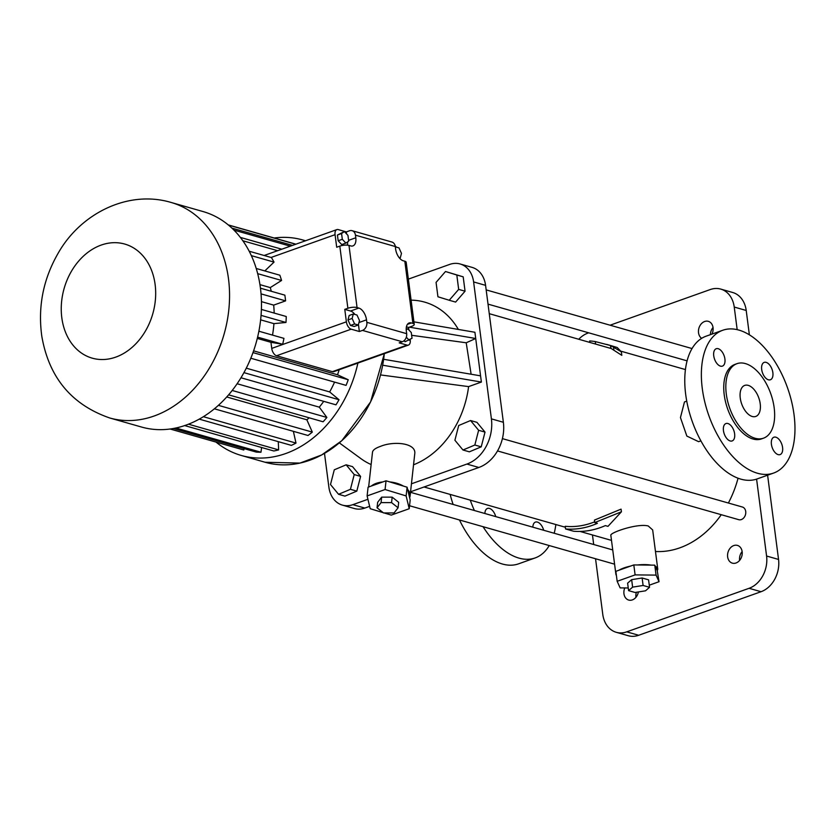 <?xml version="1.0" encoding="UTF-8"?>
<svg xmlns="http://www.w3.org/2000/svg" width="836" height="836" viewBox="0 0 836 836"><rect width="100%" height="100%" fill="white"/><g stroke="black" fill="none" stroke-linecap="round" stroke-linejoin="round"><path stroke-width="1.25" d="M395.198 246.045A6.594 3.626 -109.6 0 1 396.431 247.163M358.435 324.462L359.355 331.516L351.183 329.185A6.594 3.626 -109.6 0 1 346.386 321.818L344.777 309.372L350.545 311.023L358.843 308.066L357.056 307.554A6.594 2.006 -7.4 0 0 347.88 308.265L344.777 309.372M354.903 314.451A10.544 5.8 70.4 0 0 350.545 311.023M353.315 314.002L349.166 315.475L347.975 319.927L350.462 325.434L354.15 326.479L358.299 325.005L359.49 320.554L357.003 315.047L353.315 314.002L352.123 318.453L354.61 323.96L358.299 325.005M406.421 326.845L408.585 327.461L408.919 330.032M410.162 339.594L410.215 340.012A6.594 3.626 70.4 0 1 408.438 345.08A6.594 3.626 70.4 0 1 407.027 345.101L399.18 342.854L402.283 341.757A6.594 5.12 -74.1 0 0 406.662 333.679L366.837 322.33L366.513 319.843A10.544 5.8 70.4 0 0 358.843 308.066M404.081 340.691L405.063 341.736L412.023 338.287L411.281 332.54L407.717 328.757L406.212 329.802M348.602 240.329L355.791 237.769A10.544 5.8 70.4 0 1 352.949 245.888A10.544 5.8 70.4 0 1 350.702 245.909L348.988 245.418A6.594 2.006 -7.4 0 0 339.813 246.129L336.699 247.237L335.069 234.686L271.073 257.467M347.368 245.147A10.544 5.8 70.4 0 0 347.609 241.886M346.616 233.965L346.355 231.906L338.256 229.597A6.594 3.626 70.4 0 0 336.856 229.607A6.594 3.626 70.4 0 0 335.069 234.686M344.39 231.593L337.42 235.031L338.172 240.778L341.736 244.572L345.885 243.088L348.696 241.123L347.954 235.376L344.39 231.593L341.569 233.557L342.321 239.305L345.885 243.088M347.975 319.927L352.123 318.453M350.462 325.434L354.61 323.96M399.524 258.115L400.277 257.854L401.479 253.392L398.981 247.895L395.323 246.85M399.023 257.488L400.277 257.854M338.172 240.778L342.321 239.305M337.42 235.031L341.569 233.557M406.327 337.201L409.201 340.252M406.202 329.29L407.717 328.757M408.585 327.461L411.688 326.353A6.594 2.006 -7.4 0 0 414.238 324.368L406.171 262.222A6.594 2.006 -7.4 0 0 404.823 261.229L412.89 323.365A6.594 2.006 -7.4 0 1 414.238 324.368M346.355 231.906L349.469 230.799A6.594 5.12 105.9 0 1 352.081 230.684A6.594 5.12 105.9 0 1 355.457 235.177L355.791 237.769M352.081 230.684L391.896 242.032A6.594 5.12 105.9 0 1 395.282 246.526L395.606 249.013A10.544 5.8 70.4 0 0 403.276 260.79L404.823 261.229M264.813 270.927L274.03 262.107A106.109 82.461 -74.1 0 0 271.418 257.561L249.191 251.228M271.282 291.273A90.957 70.684 -74.1 0 0 270.279 287.584L281.565 280.457A106.109 82.461 -74.1 0 0 279.841 275.211L256.224 268.481M274.166 313.072A90.957 70.684 -74.1 0 0 273.675 305.119L285.599 300.876A106.109 82.461 -74.1 0 0 284.857 295.15L260.445 288.19M272.515 335.1A90.957 70.684 -74.1 0 0 273.926 323.636L285.975 322.466A106.109 82.461 -74.1 0 0 286.246 316.51L261.386 309.425M351.183 329.185L276.538 355.76A6.594 3.626 -109.6 0 1 271.742 348.393L270.979 342.52A90.957 70.684 -74.1 0 0 271.021 342.332L282.683 344.286A106.109 82.461 -74.1 0 0 283.937 338.361L258.878 331.223M359.355 331.516L362.469 330.408A6.594 5.12 -74.1 0 0 366.837 322.33M276.538 355.76L332.383 371.665L407.027 345.101M412.89 323.365L411.416 322.947A10.544 5.8 70.4 0 0 409.17 322.968A10.544 5.8 70.4 0 0 406.327 331.087L406.662 333.679M408.438 345.08L333.783 371.654A6.594 3.626 -109.6 0 1 332.383 371.665M271.021 342.332L257.289 338.423M250.81 358.236L346.052 385.375A106.109 82.461 -74.1 0 0 348.246 379.753L337.504 374.768L253.601 350.859M337.504 374.768A90.957 70.684 -74.1 0 0 339.197 369.731M274.03 262.107L251.343 255.638M281.565 280.457L257.676 273.654M270.279 287.584L259.944 284.637M285.599 300.876L261.041 293.875M273.675 305.119L261.449 301.639M285.975 322.466L261.051 315.36M273.926 323.636L260.623 319.843M282.683 344.286L257.603 337.138M171.077 202.448L202.991 211.539A112.045 87.069 105.9 0 1 260.414 287.929A112.045 87.069 105.9 0 1 141.577 427.05L109.673 417.958C71.551 404.687 48.927 377.444 41.8 336.208C37.735 306.676 43.263 278.879 58.384 252.817C80.956 213.222 128.326 189.688 171.077 202.448A112.045 87.069 105.9 0 1 228.5 278.837A112.045 87.069 105.9 0 1 109.673 417.958M348.246 379.753L252.974 352.604M357.892 363.075A112.045 87.069 105.9 0 1 241.301 455.463A112.045 87.069 105.9 0 1 216.043 442.098M274.198 237.999A112.045 87.069 105.9 0 1 302.716 239.963A112.045 87.069 105.9 0 1 305.433 240.799M240.977 377.757L335.978 404.833A106.109 82.461 -74.1 0 0 339.019 399.733L329.656 391.927A90.957 70.684 -74.1 0 0 334.567 382.104M228.594 394.843L323.104 421.783A106.109 82.461 -74.1 0 0 326.866 417.446L319.289 407.163A90.957 70.684 -74.1 0 0 323.72 401.332M214.361 408.804L308.003 435.493A106.109 82.461 -74.1 0 0 312.309 432.107L306.854 419.797A90.957 70.684 -74.1 0 0 309.163 417.801M199.229 419.129L291.336 445.369A106.109 82.461 -74.1 0 0 295.996 443.08L293.363 431.324M184.662 425.576L273.811 450.98A106.109 82.461 -74.1 0 0 278.639 449.893L278.294 441.659M173.418 428.481L256.213 452.077A106.109 82.461 -74.1 0 0 260.978 452.234L261.595 447.5M170.095 429.004L242.931 449.758A106.109 82.461 -74.1 0 0 243.809 450.008L244.216 448.66M277.636 250.695L242.858 240.778M281.795 249.212L240.35 237.403M290.322 246.171L233.955 230.109M292.527 245.387L231.885 228.103M295.725 244.248L228.468 225.083M243.809 450.008L170.105 429.004M260.978 452.234L175.905 427.99M278.639 449.893L188.466 424.197M295.996 443.08L203.378 416.694M312.309 432.107L218.384 405.345M306.854 419.797L226.734 396.964M326.866 417.446L232.189 390.464M319.289 407.163L237.111 383.745M339.019 399.733L243.934 372.637M329.656 391.927L246.286 368.174M380.537 374.925L468.599 386.608A85.68 66.587 105.9 0 1 413.538 464.795M371.132 464.544A85.68 66.587 105.9 0 1 361.027 458.713L339.322 442.861M384.152 512.949L391.258 515.101L409.222 508.716L410.183 499.98L409.63 497.692A21.088 11.652 -173.7 0 0 410.1 495.905L414.74 453.948C416.621 442.881 393.651 440.771 380.349 446.424C375.427 448.159 372.814 450.092 372.501 452.203L368.645 486.991M468.599 386.608L481.379 382.062L382.7 365.207M383.661 359.281L480.564 375.845L475.715 338.496L409.4 327.169M481.379 382.062L480.564 375.845M411.636 335.299L466.206 342.781L475.715 338.496L474.911 332.268L413.914 321.85M411.093 300.145A85.68 66.587 105.9 0 1 458.379 329.447M324.493 453.373L328.882 487.137A26.365 20.492 -74.1 0 0 342.394 505.111A26.365 20.492 -74.1 0 0 352.855 504.662L367.924 499.291M411.437 483.804L466.896 464.064A36.909 28.685 -74.1 0 0 491.401 418.867L473.615 281.941A26.365 20.492 -74.1 0 0 460.103 263.967A26.365 20.492 -74.1 0 0 449.643 264.427L408.365 279.12M462.977 450.008L469.362 451.827L481.222 446.842L485.016 432.107L476.948 422.347L470.563 420.529L458.703 425.514L454.909 440.248L462.977 450.008L474.838 445.024L478.631 430.289L470.563 420.529M338.57 494.295L344.944 496.114L356.805 491.129L360.609 476.395L352.531 466.634L346.156 464.816L334.285 469.801L330.492 484.535L338.57 494.295L350.43 489.311L354.224 474.576L346.156 464.816M449.235 300.26L455.62 302.078L465.056 291.2L463.186 276.831L445.504 271.512L436.068 282.39L437.939 296.77L449.235 300.26L458.671 289.381L456.811 275.013L445.504 271.512M410.1 495.905A21.088 11.652 -173.7 0 0 407.644 489.468L407.09 487.189L403.328 486.05A21.088 11.652 -173.7 0 0 389.795 481.933L386.033 480.794L382.836 481.933A21.088 11.652 -173.7 0 0 376.252 483.354A21.088 11.652 -173.7 0 0 371.288 486.05L368.08 487.189L367.108 495.926L370.212 508.706L383.191 512.656M466.206 342.781L471.117 374.225M342.394 505.111L354.36 508.528A26.365 20.492 -74.1 0 0 364.82 508.069L369.637 506.355M410.549 491.787L478.861 467.47A36.909 28.685 -74.1 0 0 503.366 422.284L485.58 285.348A26.365 20.492 -74.1 0 0 472.068 267.374L460.103 263.967M485.016 432.107L478.631 430.289M481.222 446.842L474.838 445.024M360.609 476.395L354.224 474.576M356.805 491.129L350.43 489.311M463.186 276.831L456.811 275.013M465.056 291.2L458.671 289.381M382.836 481.933L371.288 486.05M403.328 486.05L389.795 481.933M409.63 497.692L407.644 489.468M386.033 480.794L385.072 489.53L367.108 495.926M407.09 487.189L406.129 495.926L385.072 489.53M409.222 508.716L406.129 495.926M686.753 401.134L684.475 401.949L680.452 417.582L686.847 436.078L698.624 441.68L700.892 440.875M655.466 551.499A92.273 71.708 -74.1 0 0 721.259 514.694M728.375 503.021A92.273 71.708 -74.1 0 0 738.052 478.213M594.762 522.584L594.438 520.086L621.075 509.134L621.42 511.789L594.762 522.584L597.374 523.336A94.907 73.756 105.9 0 1 565.564 528.958L565.22 526.293A92.273 71.708 -74.1 0 0 594.668 521.842M649.279 585.19L659.04 581.71L657.221 570.58A21.088 6.437 172.6 0 0 657.723 568.825L652.676 529.951L648.245 525.98C637.262 523.043 609.371 532.866 610.844 535.385L615.892 574.259A21.088 6.437 172.6 0 0 616.383 575.367M613.927 350.326L613.519 347.201L610.614 345.519L610.991 348.372L621.806 355.342L621.347 351.841L617.219 347.515L610.886 345.592M609.266 345.153L610.468 345.519L610.855 348.434L489.259 313.678M409.546 505.749L614.105 564.039A6.594 5.12 -74.1 0 0 614.575 564.143M497.514 450.938L738.731 519.678A6.594 5.12 -74.1 0 0 745.722 511.486A6.594 5.12 -74.1 0 0 742.347 507.003L502.405 438.628M398.072 507.776L398.678 502.321L392.168 497.148L381.655 497.148L377.653 502.321L377.046 507.776L383.557 512.949L394.07 512.949L398.072 507.776L391.561 502.614L381.059 502.614L377.046 507.776M588.69 332.822L587.938 333.094A26.365 20.492 -74.1 0 0 578.825 339.197M592.463 534.967L593.696 544.518M595.545 558.751L602.766 614.335A26.365 20.492 -74.1 0 0 616.278 632.309A26.365 20.492 -74.1 0 0 626.739 631.849L749.077 588.304A26.365 20.492 -74.1 0 0 766.581 556.024L756.59 479.112M737.174 329.656L734.238 307.052A26.365 20.492 -74.1 0 0 720.736 289.089A26.365 20.492 -74.1 0 0 710.276 289.538L610.081 325.204M711.948 334.097A9.227 7.169 -74.1 0 0 708.322 321.337A9.227 7.169 -74.1 0 0 704.664 321.494A9.227 7.169 -74.1 0 0 698.624 329.415A9.227 7.169 -74.1 0 0 701.665 338.34M733.768 545.563A9.227 7.169 -74.1 0 0 727.581 554.602A9.227 7.169 -74.1 0 0 732.367 563.15A9.227 7.169 -74.1 0 0 741.793 556.243A9.227 7.169 -74.1 0 0 737.425 545.406A9.227 7.169 -74.1 0 0 733.768 545.563M624.764 587.938A9.227 7.169 -74.1 0 0 628.682 600.06A9.227 7.169 -74.1 0 0 638.39 591.94M621.42 511.789L607.981 526.356L605.358 525.604A94.907 73.756 105.9 0 1 573.548 531.226L565.564 528.958M657.723 568.825A21.088 6.437 172.6 0 0 655.299 566.327L654.766 565.146L651.025 565.115A21.088 6.437 172.6 0 0 637.554 564.969L633.813 564.937L630.616 566.077A21.088 6.437 172.6 0 0 619.068 570.183L615.86 571.333L617.156 581.292L620.145 587.896L628.244 587.98M616.08 573.057A21.088 6.437 172.6 0 0 615.892 574.259M613.519 347.201L621.347 351.841M589.808 342.332L589.631 340.952A94.907 73.756 105.9 0 1 595.274 341.569L610.468 345.519M595.587 343.972L595.274 341.569M381.655 497.148L381.059 502.614M392.168 497.148L391.561 502.614M722.743 330.262L706.159 336.166A75.794 41.716 70.4 0 0 685.698 394.498A75.794 41.716 70.4 0 0 756.988 478.976L773.582 473.071A75.794 41.716 70.4 0 0 787.47 387.674A75.794 41.716 70.4 0 0 722.743 330.262A75.794 41.716 70.4 0 0 702.292 388.594A75.794 41.716 70.4 0 0 773.582 473.071M616.278 632.309L628.244 635.715A26.365 20.492 -74.1 0 0 638.704 635.266L761.042 591.71A26.365 20.492 -74.1 0 0 778.546 559.441L767.605 475.193M749.37 334.828L746.214 310.469A26.365 20.492 -74.1 0 0 732.702 292.495L720.736 289.089M713.035 327.503A9.227 7.169 -74.1 0 0 710.412 334.651M742.138 551.572A9.227 7.169 -74.1 0 0 739.62 560.402M636.405 592.254A9.227 7.169 -74.1 0 0 635.945 597.301M470.26 500.147A75.794 41.716 70.4 0 0 474.399 510.524M483.051 526.69A75.794 41.716 70.4 0 0 535.113 557.946A75.794 41.716 70.4 0 0 549.231 545.553M554.184 533.253A75.794 41.716 70.4 0 0 555.846 524.538M484.89 513.513A9.227 5.079 -109.6 0 1 487.492 508.434A9.227 5.079 -109.6 0 1 495.738 516.606M532.845 527.171A9.227 5.079 -109.6 0 1 535.437 522.092A9.227 5.079 -109.6 0 1 543.693 530.264M657.221 570.58L655.299 566.327M630.616 566.077L619.068 570.183M651.025 565.115L637.554 564.969M718.197 348.706A9.227 5.079 70.4 0 0 716.233 348.727A9.227 5.079 70.4 0 0 714.54 359.125A9.227 5.079 70.4 0 0 722.419 366.116A9.227 5.079 70.4 0 0 724.603 357.369A9.227 5.079 70.4 0 0 718.197 348.706M727.916 423.528A9.227 5.079 70.4 0 0 725.951 423.549A9.227 5.079 70.4 0 0 724.258 433.947A9.227 5.079 70.4 0 0 732.137 440.938A9.227 5.079 70.4 0 0 734.322 432.181A9.227 5.079 70.4 0 0 727.916 423.528M775.86 437.197A9.227 5.079 70.4 0 0 773.906 437.218A9.227 5.079 70.4 0 0 772.213 447.605A9.227 5.079 70.4 0 0 780.092 454.596A9.227 5.079 70.4 0 0 782.277 445.849A9.227 5.079 70.4 0 0 775.86 437.197M766.152 362.375A9.227 5.079 70.4 0 0 764.188 362.396A9.227 5.079 70.4 0 0 762.495 372.793A9.227 5.079 70.4 0 0 770.374 379.774A9.227 5.079 70.4 0 0 772.558 371.027A9.227 5.079 70.4 0 0 766.152 362.375M450.144 494.421A75.794 41.716 70.4 0 0 453.122 504.463M459.466 519.971A75.794 41.716 70.4 0 0 518.529 563.851L535.113 557.946M633.813 564.937L635.109 574.896L617.156 581.292M654.766 565.146L656.061 575.105L635.109 574.896M659.04 581.71L656.061 575.105M736.976 363.67L734.907 364.412A39.543 21.767 70.4 0 0 724.227 394.843A39.543 21.767 70.4 0 0 761.429 438.921L763.498 438.179A39.543 21.767 70.4 0 0 770.74 393.631A39.543 21.767 70.4 0 0 736.976 363.67A39.543 21.767 70.4 0 0 726.306 394.101A39.543 21.767 70.4 0 0 763.498 438.179M649.551 587.3L648.579 579.839L642.132 578L631.65 579.662L627.617 583.162L628.588 590.634L635.036 592.473L645.517 590.812L649.551 587.3L643.103 585.472L632.622 587.133L628.588 590.634M631.65 579.662L632.622 587.133M642.132 578L643.103 585.472M748.22 385.365A16.48 9.071 70.4 0 0 744.709 385.406A16.48 9.071 70.4 0 0 741.689 403.966A16.48 9.071 70.4 0 0 755.765 416.453A16.48 9.071 70.4 0 0 759.663 400.82A16.48 9.071 70.4 0 0 748.22 385.365M339.813 246.129L347.88 308.265M346.386 321.818L271.742 348.393M402.283 341.757L362.469 330.408M358.957 322.539L366.513 319.843M407.414 324.368L411.416 322.947M395.282 246.526L355.457 235.177M348.988 245.418L357.056 307.554M384.309 353.67A112.045 87.069 105.9 0 1 265.116 462.256L299.967 463.092L321.672 454.951L341.809 440.697L370.588 401.928L384.351 353.659M155.12 284.501A59.314 46.095 105.9 0 1 91.438 357.923A59.314 46.095 105.9 0 1 78.835 260.895A59.314 46.095 105.9 0 1 155.12 284.501M364.82 508.069L352.855 504.662M478.861 467.47L466.896 464.064M503.366 422.284L491.401 418.867M485.58 285.348L473.615 281.941M638.704 635.266L626.739 631.849M761.042 591.71L749.077 588.304M778.546 559.441L766.581 556.024M746.214 310.469L734.238 307.052M264.145 255.492L336.856 229.607M295.902 244.185L228.249 224.905M241.301 455.463L265.116 462.256M302.716 239.963L305.527 240.758M685.436 369.575L620.929 351.193M611.492 540.39L580.038 531.435M565.345 527.244L424.051 486.98M612.736 549.942L410.497 492.31M692.051 348.56L486.176 289.893M687.098 360.859L488.025 304.126M606.737 344.411L609.716 345.258"/></g></svg>
